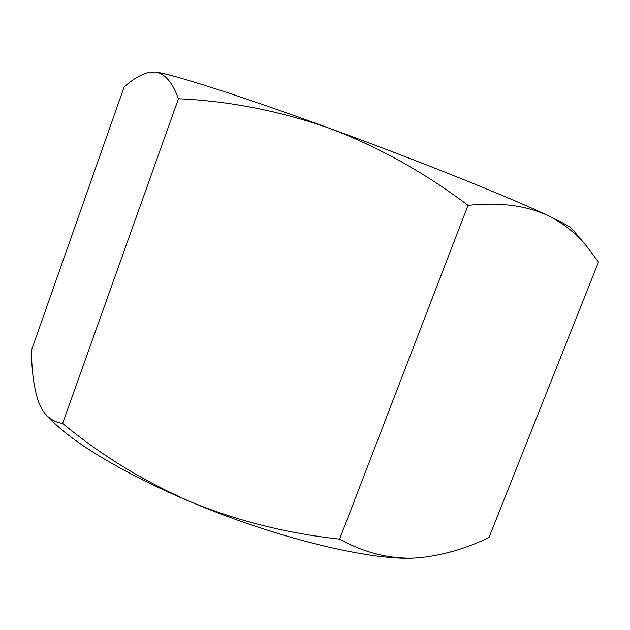 <?xml version="1.0" encoding="UTF-8"?>
<svg xmlns="http://www.w3.org/2000/svg" width="630" height="630" viewBox="0 0 630 630"><rect width="100%" height="100%" fill="white"/><g stroke="black" fill="none" stroke-linecap="round" stroke-linejoin="round"><path stroke-width="0.94" d="M468.011 205.348C424.344 172.36 378.008 146.617 328.994 128.118C278.948 110.746 228.769 100.965 178.455 98.768C172.478 82.38 164.832 73.474 155.515 72.048L149.916 72.166C141.75 73.915 133.158 78.844 124.134 86.964L31.5 350.201C31.587 371.164 33.973 388.466 38.643 402.121C40.855 407.87 43.651 412.43 47.045 415.8C51.329 419.982 56.519 422.525 62.606 423.439C100.934 455.104 143.585 481.226 190.575 501.819C237.486 520.986 287.162 533.429 339.625 539.138C363.668 552.463 388.293 558.778 413.501 558.101L417.777 557.881C441.921 555.589 465.649 548.809 488.974 537.532L598.5 262.08L587.097 246.826C576.489 233.667 563.362 223.217 547.722 215.46C525.845 205.443 499.275 202.073 468.011 205.348L339.625 539.138M587.097 246.826L572.339 229.194C570.567 226.981 562.362 222.398 547.722 215.46C510.544 197.71 418.186 160.579 328.994 128.118C239.361 95.39 170.588 73.639 155.515 72.048L149.916 72.166M178.455 98.768L62.606 423.439M418.249 557.841L413.501 558.101C369.66 560.495 275.223 537.799 190.575 501.819C126.701 475.02 75.08 444.071 52.715 421.446L47.045 415.8"/></g></svg>

